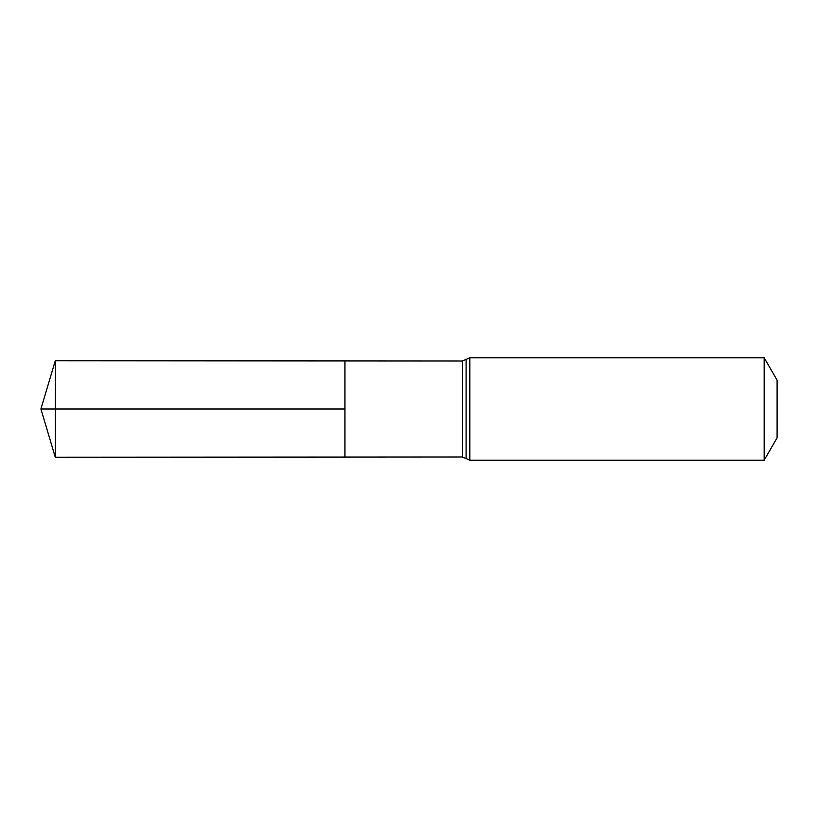<?xml version="1.0" encoding="UTF-8"?>
<svg xmlns="http://www.w3.org/2000/svg" width="818" height="818" viewBox="0 0 818 818"><rect width="100%" height="100%" fill="white"/><g stroke="black" fill="none" stroke-linecap="round" stroke-linejoin="round"><path stroke-width="1.23" d="M344.92 409L344.92 360.912L55.297 360.728L55.297 457.272L344.92 457.088L344.92 360.912L462.385 360.983L462.385 457.017L344.92 457.088L344.92 409M764.165 357.783L764.165 460.217L777.1 437.804L777.1 380.196L764.165 357.783L469.818 357.783L462.385 360.983M55.297 457.272L40.9 409L344.92 409L55.297 409M764.165 460.217L469.818 460.217L469.818 357.783M469.818 460.217L466.096 458.612L466.096 359.388M466.096 458.612L462.385 457.017M40.9 409L55.297 360.728"/></g></svg>
